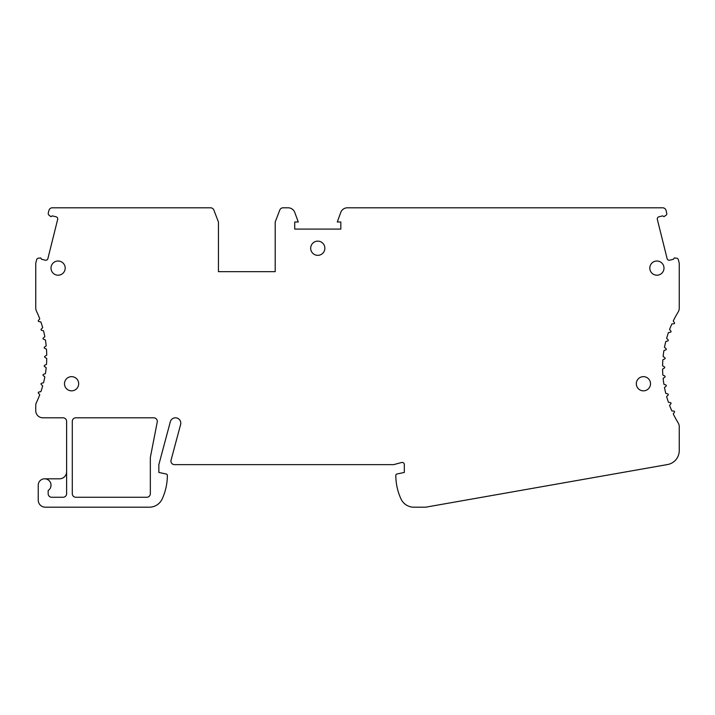 <?xml version="1.0" encoding="UTF-8"?>
<svg xmlns="http://www.w3.org/2000/svg" width="715" height="715" viewBox="0 0 715 715"><rect width="100%" height="100%" fill="white"/><g stroke="black" fill="none" stroke-linecap="round" stroke-linejoin="round"><path stroke-width="1.07" d="M667.122 258.633A2.127 2.127 0 0 0 669.705 260.189L673.485 259.241L674.263 257.954L676.533 258.187A2.127 2.127 0 0 1 678.374 259.795L679.25 263.29L679.25 308.21A7.096 7.096 0 0 1 678.204 311.91A106.419 106.419 0 0 0 673.253 320.981L674.415 322.653A0.706 0.706 0 0 1 673.896 323.761L671.868 323.94A106.419 106.419 0 0 0 669.562 329.508L670.876 331.063A0.706 0.706 0 0 1 670.456 332.216L668.453 332.573A106.419 106.419 0 0 0 666.639 338.32L668.078 339.75A0.706 0.706 0 0 1 667.756 340.939L665.79 341.466A106.419 106.419 0 0 0 664.485 347.347L666.049 348.652A0.706 0.706 0 0 1 665.835 349.867L663.922 350.565A106.419 106.419 0 0 0 663.136 356.535L664.807 357.697A0.706 0.706 0 0 1 664.7 358.921L662.85 359.788A106.419 106.419 0 0 0 662.591 365.803L664.351 366.822A0.706 0.706 0 0 1 664.351 368.046L662.591 369.065A106.419 106.419 0 0 0 662.85 375.08L664.7 375.938A0.706 0.706 0 0 1 664.807 377.163L663.136 378.333A106.419 106.419 0 0 0 663.922 384.304L665.835 385.001A0.706 0.706 0 0 1 666.049 386.207L664.485 387.521A106.419 106.419 0 0 0 665.79 393.402L667.756 393.92A0.706 0.706 0 0 1 668.078 395.109L666.639 396.548A106.419 106.419 0 0 0 668.453 402.295L670.456 402.643A0.706 0.706 0 0 1 670.876 403.805L669.562 405.36A106.419 106.419 0 0 0 671.868 410.928L673.896 411.098A0.706 0.706 0 0 1 674.415 412.215L673.253 413.878A106.419 106.419 0 0 0 678.204 422.958A7.096 7.096 0 0 1 679.25 426.658L679.25 450.566A14.193 14.193 0 0 1 667.524 464.544L425.613 507.203L413.869 507.203A14.193 14.193 0 0 1 400.972 498.927A56.762 56.762 0 0 1 395.815 475.395A1.421 1.421 0 0 1 396.932 474.009L404.324 472.436L404.324 464.553A2.127 2.127 0 0 0 401.642 462.498L393.688 464.634L174.487 464.634A3.548 3.548 0 0 1 171.055 460.165L180.618 424.504A5.318 5.318 0 0 0 176.167 417.855A5.318 5.318 0 0 0 170.331 421.752L158.846 464.634L158.846 472.436L166.238 474.009A1.421 1.421 0 0 1 167.355 475.395A56.762 56.762 0 0 1 162.198 498.927A14.193 14.193 0 0 1 149.301 507.203L45.331 507.203A7.096 7.096 0 0 1 38.235 500.107L38.235 485.208A6.381 6.381 0 0 1 44.616 478.818A6.381 6.381 0 0 1 48.164 490.517L48.164 493.716A3.548 3.548 0 0 0 51.712 497.265L63.063 497.265A3.548 3.548 0 0 0 66.611 493.716L66.611 421.35A3.548 3.548 0 0 0 63.063 417.81L42.846 417.81A7.096 7.096 0 0 1 35.75 410.714L35.75 405.53A7.096 7.096 0 0 1 36.438 402.482A106.419 106.419 0 0 0 39.763 394.716L38.449 393.161A0.706 0.706 0 0 1 38.869 392.008L40.871 391.65A106.419 106.419 0 0 0 42.685 385.903L41.247 384.473A0.706 0.706 0 0 1 41.568 383.285L43.535 382.757A106.419 106.419 0 0 0 44.831 376.877L43.275 375.572A0.706 0.706 0 0 1 43.49 374.356L45.402 373.659A106.419 106.419 0 0 0 46.189 367.689L44.518 366.527A0.706 0.706 0 0 1 44.625 365.302L46.475 364.435A106.419 106.419 0 0 0 46.734 358.421L44.974 357.402A0.706 0.706 0 0 1 44.974 356.177L46.734 355.158A106.419 106.419 0 0 0 46.475 349.143L44.625 348.285A0.706 0.706 0 0 1 44.518 347.061L46.189 345.89A106.419 106.419 0 0 0 45.402 339.92L43.49 339.223A0.706 0.706 0 0 1 43.275 338.016L44.831 336.702A106.419 106.419 0 0 0 43.535 330.822L41.568 330.303A0.706 0.706 0 0 1 41.247 329.115L42.685 327.676A106.419 106.419 0 0 0 40.871 321.929L38.869 321.58A0.706 0.706 0 0 1 38.449 320.418L39.763 318.863A106.419 106.419 0 0 0 36.438 311.096A7.096 7.096 0 0 1 35.75 308.049L35.75 263.29L36.626 259.795A2.127 2.127 0 0 1 38.467 258.187L40.737 257.954L41.515 259.241L45.295 260.189A2.127 2.127 0 0 0 47.878 258.633L57.665 219.398A2.127 2.127 0 0 0 56.11 216.815L52.329 215.876L51.033 216.645L49.004 215.278L48.164 213.696A1.913 1.913 0 0 1 48.289 213.007L48.915 210.487A3.548 3.548 0 0 1 52.356 207.797L210.559 207.797A3.548 3.548 0 0 1 213.865 210.076L218.441 221.99L218.441 271.655L275.204 271.655L275.204 221.99L279.771 210.076A3.548 3.548 0 0 1 283.086 207.797L288.118 207.797A7.096 7.096 0 0 1 294.786 212.471L298.262 221.99L294.714 221.99L294.714 229.086L340.832 229.086L340.832 221.99L337.283 221.99L340.742 212.471A7.096 7.096 0 0 1 347.41 207.797L662.644 207.797A3.548 3.548 0 0 1 666.085 210.487L666.836 213.696A1.913 1.913 0 0 1 665.996 215.278L663.967 216.645L662.671 215.876L658.89 216.815A2.127 2.127 0 0 0 657.335 219.398L667.122 258.633M75.835 417.81A3.548 3.548 0 0 0 72.287 421.35L72.287 493.716A3.548 3.548 0 0 0 75.835 497.265L146.781 497.265A3.548 3.548 0 0 0 150.329 493.716L150.329 457.537L157.237 422.029A3.548 3.548 0 0 0 153.752 417.81L75.835 417.81M78.677 383.749A7.096 7.096 0 0 0 71.58 376.653A7.096 7.096 0 0 0 64.484 383.749A7.096 7.096 0 0 0 71.58 390.846A7.096 7.096 0 0 0 78.677 383.749M650.516 383.749A7.096 7.096 0 0 0 643.42 376.653A7.096 7.096 0 0 0 636.323 383.749A7.096 7.096 0 0 0 643.42 390.846A7.096 7.096 0 0 0 650.516 383.749M663.994 268.107A7.096 7.096 0 0 0 656.897 261.011A7.096 7.096 0 0 0 649.81 268.107A7.096 7.096 0 0 0 656.897 275.204A7.096 7.096 0 0 0 663.994 268.107M324.86 248.239A7.096 7.096 0 0 0 317.773 241.143A7.096 7.096 0 0 0 310.676 248.239A7.096 7.096 0 0 0 317.773 255.335A7.096 7.096 0 0 0 324.86 248.239M65.19 268.107A7.096 7.096 0 0 0 58.103 261.011A7.096 7.096 0 0 0 51.006 268.107A7.096 7.096 0 0 0 58.103 275.204A7.096 7.096 0 0 0 65.19 268.107M44.616 478.818L59.515 478.818A7.096 7.096 0 0 0 66.611 471.73M275.204 271.655L253.208 271.655M218.441 271.655L240.437 271.655"/></g></svg>
